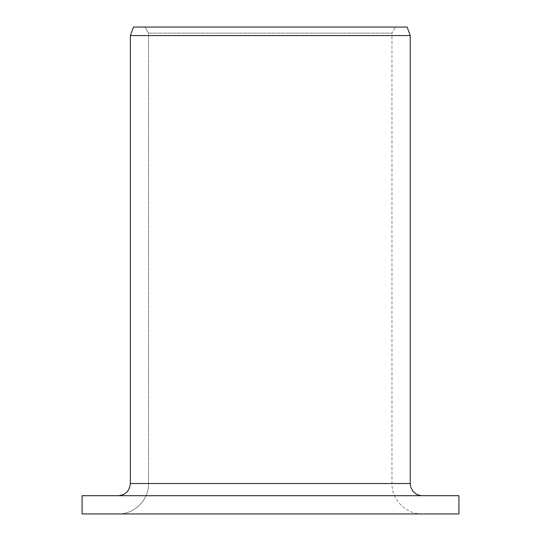 <?xml version="1.0" encoding="UTF-8"?>
<svg xmlns="http://www.w3.org/2000/svg" width="541" height="541" viewBox="0 0 541 541"><rect width="100%" height="100%" fill="white"/><g stroke="black" fill="none" stroke-linecap="round" stroke-linejoin="round"><path stroke-width="0.41" stroke-dasharray="2.71 2.03" d="M458.917 495.691L118.276 495.691C125.586 495.001 129.617 490.944 130.361 483.519L130.361 35.571L133.444 27.05L395.485 27.05L145.035 27.05L148.538 33.136L148.538 483.519L391.968 483.519L148.538 483.519C148.91 499.884 134.384 514.349 118.276 513.95L422.399 513.95L118.276 513.95C134.384 514.349 148.91 499.884 148.538 483.519L148.538 33.136L391.968 33.136L148.538 33.136L145.035 27.05L133.444 27.05L407.13 27.05M118.276 495.691L82.083 495.691M458.917 513.95L82.083 513.95M410.227 35.571L130.361 35.571M410.227 483.519L130.361 483.519M422.399 513.95C406.135 514.369 391.549 499.776 391.968 483.519L391.968 33.136L395.485 27.05"/><path stroke-width="0.81" d="M82.083 513.95L82.083 495.691L458.917 495.691L458.917 513.95L82.083 513.95L82.083 495.691M118.276 495.691C125.586 495.001 129.617 490.944 130.361 483.519L130.361 35.571L133.444 27.05L407.13 27.05L410.227 35.571L130.361 35.571M130.361 483.519L410.227 483.519L410.795 487.191L412.668 490.829C415.15 493.974 418.396 495.597 422.399 495.691M410.227 483.519L410.227 35.571"/></g></svg>
